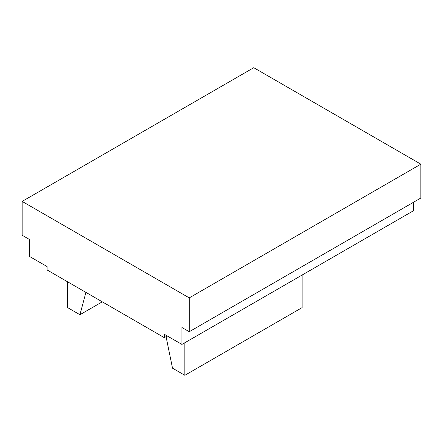 <?xml version="1.0" encoding="UTF-8"?>
<svg xmlns="http://www.w3.org/2000/svg" width="443" height="443" viewBox="0 0 443 443"><rect width="100%" height="100%" fill="white"/><g stroke="black" fill="none" stroke-linecap="round" stroke-linejoin="round"><path stroke-width="0.66" d="M164.331 337.66L164.331 334.271L181.923 344.427L181.923 327.504L189.25 331.735L189.25 297.884L22.15 201.404L22.15 235.255L29.482 239.491L29.482 256.414L47.069 266.57L47.069 269.953L164.331 337.66L167.266 335.966M102.278 301.833L79.934 314.729L67.591 307.603L67.591 281.803M189.25 297.884L420.85 164.17L253.75 67.696L22.15 201.404M420.85 164.17L420.85 198.021L189.25 331.735M413.518 202.252L413.518 210.718L181.923 344.427M166.059 336.658L172.51 368.177L184.853 375.304L302.12 307.603L302.12 275.031M184.853 375.304L184.853 342.732M79.934 314.729L85.92 292.386"/></g></svg>
